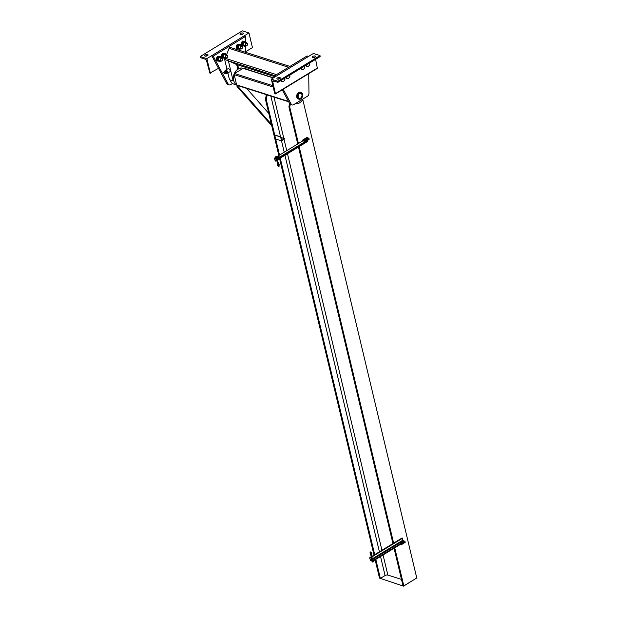 <?xml version="1.0" encoding="UTF-8"?>
<svg xmlns="http://www.w3.org/2000/svg" width="617" height="617" viewBox="0 0 617 617"><rect width="100%" height="100%" fill="white"/><g stroke="black" fill="none" stroke-linecap="round" stroke-linejoin="round"><path stroke-width="0.93" d="M303.124 98.874A8.947 6.471 -72.3 0 1 295.242 103.679M234.175 74.588A8.947 6.471 107.7 0 0 233.789 80.742A8.947 6.471 107.7 0 0 236.635 84.922M236.689 85.046L233.866 84.143A8.947 6.471 -72.3 0 1 230.21 79.979M243.152 68.325A8.947 6.471 107.7 0 0 242.975 68.263A8.947 6.471 107.7 0 0 234.583 73.554M273.508 77.819L243.545 68.279A0.841 0.609 107.7 0 0 243.113 68.34L234.622 73.531A0.841 0.609 107.7 0 0 234.182 74.634L236.627 84.876A0.841 0.609 107.7 0 0 236.982 85.308L288.679 101.766M271.372 124.233L237.368 85.794L237.013 86.511L271.735 125.768M237.368 85.794L237.753 85.555M268.804 113.435L246.638 88.385M280.642 136.989L281.661 139.72A0.671 0.486 107.7 0 0 282.285 140.013L284.645 138.648L281.568 140.892L280.642 136.989L274.75 135.115L275.676 139.018L281.568 140.892M266.274 94.979L265.457 99.391L266.305 99.661L267.122 95.249L266.274 94.979L266.644 94.756M265.457 99.391L278.822 155.499M279.547 158.561L374.018 555.092M375.144 559.812L379.509 578.137L380.357 578.407L385.07 575.53A2.013 0.887 166.6 0 1 387.854 575.067L401.49 579.409M266.305 99.661L279.509 155.083M280.234 158.145L374.704 554.675M375.822 559.395L380.357 578.407M302.777 99.514L416.76 577.975L403.811 585.88L394.749 547.85M289.558 103.401L288.91 106.864L289.759 107.134L290.283 104.312M289.759 107.134L298.427 143.537M299.16 146.599L393.623 543.13M288.91 106.864L297.749 143.954M298.474 147.016L392.944 543.546M394.07 548.266L402.963 585.61L403.811 585.88M403.533 586.15L379.879 578.252L403.533 586.15L416.46 578.16M401.173 544.826L400.981 544.04L405.03 541.572L405.215 542.351L401.173 544.826L400.209 544.518M304.906 140.745L305.091 141.524L309.14 139.056L308.955 138.277L304.906 140.745L302.692 140.044L303.896 139.311M305.091 141.524L302.885 140.823L302.692 140.044M307.521 137.822L308.955 138.277M304.79 138.763L305.924 138.077M278.869 156.803L278.452 156.903M278.282 156.548L279.1 156.541L278.282 156.548M276.724 158.831L275.074 158.731L275.213 161.06L274.511 158.129L276.724 158.831L309.132 139.226L276.755 158.978M276.763 159.086L309.132 139.226M277.496 159.764L307.783 141.339L307.644 140.421L307.197 140.568M302.885 140.823L276.778 156.749M275.691 157.412L274.511 158.129M374.079 558.678L374.905 558.663L374.079 558.678M374.249 559.025L374.673 558.925M372.614 561.347L370.501 559.912L369.706 557.722L370.408 560.645L372.614 561.347L404.991 541.595L372.583 561.2M402.269 540.754L403.379 540.901L402.022 540.962L402.569 541.857L403.371 541.626L403.526 540.747L404.953 541.448M371.974 556.333L402.083 537.97L403.132 540.585M371.172 556.827L369.706 557.722M306.988 137.622L306.294 137.784M306.379 137.93L306.95 137.606L306.379 137.93M306.95 140.583L307.798 140.337L306.95 140.583M306.233 137.93L307.096 137.722M306.001 138.709L306.587 138.894L306.001 138.709L306.587 138.894L305.87 138.169L306.148 137.753L306.155 138.2L307.359 137.853L306.248 137.699M306.117 137.776L306.965 137.529M306.464 138.355L305.87 138.169L306.148 137.753M306.927 137.529L307.513 137.714L307.235 138.131L307.505 137.699L306.927 137.529L307.513 137.714L307.366 138.671L307.243 138.115M307.274 138.108L306.418 138.362L307.274 138.108M306.533 138.894L307.628 138.231M306.017 138.717L305.885 138.169M304.968 138.864L304.266 139.018M304.351 139.164L304.929 138.84L304.351 139.164M304.921 141.817L305.777 141.571L304.921 141.817M305.724 141.463L305.176 141.802M305.747 141.594L306.009 141.154L305.747 141.594M304.204 139.164L305.076 138.956M303.857 139.419L304.127 138.987L303.996 139.951L304.567 140.128L304.42 139.581L305.245 139.349L304.397 139.596M304.436 139.589L303.849 139.403L304.436 139.589M303.98 139.141L305.33 139.087L303.98 139.141M304.088 139.01L304.991 138.763M304.898 138.763L305.492 138.948L305.214 139.365L305.477 138.933L304.898 138.763L305.492 138.948M304.505 140.128L305.353 139.897L305.469 138.941M305.608 139.465L305.346 139.905L305.222 139.349M304.52 140.128L305.376 139.882L304.52 140.128M303.98 139.943L304.567 140.128L303.98 139.943M402.438 541.41L403.294 541.163L402.438 541.41M401.891 541.225L402.485 541.41L401.891 541.225L402.168 540.808M403.533 540.77L402.947 540.577M402.986 540.577L402.137 540.824M402.569 541.857L402.461 541.394M403.371 541.626L403.263 541.163M404.05 542.975L403.788 543.407L404.05 542.975M403.819 543.392L402.97 543.639L403.819 543.392M403.125 543.631L403.688 543.461M400.418 542.644L401.266 542.397L400.418 542.644M400.826 542.459L400.001 542.196L401.204 541.842L400.826 542.459M399.87 542.459L400.456 542.644L399.87 542.459M401.497 541.981L401.235 542.42L401.497 541.981L400.919 541.811L401.513 542.004L400.919 541.811M401.011 541.811L400.109 542.058M400.148 542.042L399.878 542.474L400.148 542.042M399.885 542.459L400.549 543.091L401.351 542.86L401.49 541.988M400.549 543.091L400.441 542.628M401.351 542.86L401.243 542.397M400.942 544.749L400.402 544.68M402.029 544.209L401.767 544.641L402.029 544.209M401.736 544.479L400.942 544.873M277.951 164.484L277.357 164.469L277.542 163.906M278.282 164.747L279.038 164.5M277.665 163.551L278.282 163.451M276.516 156.425L275.784 156.433L276.516 156.425M278.005 164.43L277.581 163.837M275.784 156.433L276 157.335L276.871 157.119M276.647 157.628L275.814 157.659L276.647 157.628M277.249 157.242L276.601 157.636L277.249 157.242M275.938 157.08L276.215 157.582L276.91 157.381L276.809 156.88M275.791 157.867L276.293 156.942M276.246 156.949L277.079 156.919M277.357 157.798L277.226 157.25M276.732 158.176L277.38 157.782M275.946 158.199L276.778 158.16M277.025 158.068L276.285 158.245M275.969 158.207L275.838 157.651M276.755 158.168L276.624 157.62M276.192 159.255L277.025 159.217M277.272 159.124L276.532 159.302M276.956 159.016L277.557 158.646M371.164 553.842L371.766 553.742M370.786 553.526L370.377 553.341L370.331 554.151M370.817 554.552L371.55 554.544M373.077 561.748L372.56 561.871M371.025 553.958L370.616 553.619L370.37 554.197L370.848 554.328M372.822 561.339L371.966 561.138M372.336 561.424L373.077 561.246M373.424 560.961L372.776 561.254M371.681 555.894L372.529 559.442L371.796 559.457L371.164 556.017M371.457 559.434L371.596 559.989M372.606 559.002L372.714 559.503L372.012 559.704L371.735 559.21M372.09 559.064L371.449 559.457M371.611 559.789L372.444 559.75L371.611 559.789L371.766 560.329M372.845 559.033L372.406 559.766L373.046 559.372L372.051 559.079M372.552 560.298L372.421 559.742M373.177 559.904L372.529 560.298M373.162 559.928L373.03 559.372M372.575 560.29L371.743 560.321M372.09 560.367L372.822 560.197M232.532 83.472L230.573 84.668A2.8 2.021 -72.3 0 1 229.223 84.915A2.8 2.021 -72.3 0 1 229.138 84.891A2.8 2.021 -72.3 0 1 228.19 84.059L213.197 56.147L245.574 36.395L245.635 41.794A2.291 1.658 -72.3 0 1 246.584 42.92M245.574 36.395L244.101 35.925L211.724 55.677L226.717 83.588A2.8 2.021 107.7 0 0 227.665 84.429A2.8 2.021 107.7 0 0 227.75 84.452M211.724 55.677L213.197 56.147M244.239 46.159A2.291 1.658 -72.3 0 1 243.275 44.987A2.291 1.658 -72.3 0 1 243.8 42.596A2.291 1.658 -72.3 0 1 245.635 41.794L244.748 41.509A2.291 1.658 107.7 0 0 244.471 41.455A2.291 1.658 107.7 0 0 242.813 42.473A2.291 1.658 107.7 0 0 242.396 44.709A2.291 1.658 107.7 0 0 243.36 45.882L244.239 46.159A2.291 1.658 -72.3 0 0 245.666 45.797L245.759 52.352M245.928 67.469L245.944 68.41M283.172 89.241L291.155 104.111A2.8 2.021 107.7 0 0 292.111 104.944A2.8 2.021 107.7 0 0 292.188 104.967A2.8 2.021 107.7 0 0 293.538 104.72L307.436 96.237A2.8 2.021 107.7 0 0 308.546 94.987A2.8 2.021 107.7 0 0 308.963 93.244L308.739 73.639M290.715 104.497A2.8 2.021 -72.3 0 1 290.638 104.474A2.8 2.021 -72.3 0 1 289.682 103.641L282.247 89.797M276.161 76.192L274.688 75.721L307.065 55.97L308.539 56.44L276.161 76.192M275.244 76.755L274.688 75.721M225.174 58.283L225.174 58.299A1.342 0.972 107.7 0 0 225.298 59.741M230.38 47.455L289.944 66.42L230.457 47.486A1.342 0.972 107.7 0 0 229.084 48.319L226.562 54.751M284.938 79.385L284.383 80.511A2.291 1.658 107.7 0 0 284.799 78.274L284.938 79.385M283.55 81.552L282.725 81.529A2.291 1.658 107.7 0 0 284.383 80.511L283.55 81.552M281.622 81.413L281.475 80.303A2.291 1.658 107.7 0 0 282.725 81.529L280.442 80.812M289.959 76.323L289.396 77.457A2.291 1.658 107.7 0 0 289.813 75.212L289.959 76.323M288.571 78.49L287.738 78.467A2.291 1.658 107.7 0 0 289.396 77.457L288.571 78.49M286.635 78.351L286.496 77.241A2.291 1.658 107.7 0 0 287.738 78.467L285.463 77.75M306.549 66.204L307.652 66.32A2.291 1.658 -72.3 0 1 306.41 65.094L306.549 66.204L305.369 65.603M308.485 66.343L309.31 65.302A2.291 1.658 -72.3 0 1 307.652 66.32L308.485 66.343M309.865 64.176L309.726 63.065A2.291 1.658 -72.3 0 1 309.31 65.302L309.865 64.176M301.528 69.266L302.631 69.382A2.291 1.658 -72.3 0 1 301.389 68.155L301.528 69.266L300.356 68.664M303.464 69.405L304.289 68.364A2.291 1.658 -72.3 0 1 302.631 69.382L303.464 69.405M304.844 67.238L304.705 66.127A2.291 1.658 -72.3 0 1 304.289 68.364L304.844 67.238M222.552 58.985A1.512 1.095 107.7 0 0 221.919 58.206A1.512 1.095 107.7 0 0 220.716 58.738A1.512 1.095 107.7 0 0 220.369 60.312A1.512 1.095 107.7 0 0 221.002 61.091A1.512 1.095 107.7 0 0 222.205 60.559A1.512 1.095 107.7 0 0 222.552 58.985M222.544 59.093A1.342 0.972 107.7 0 0 220.601 60.273A1.342 0.972 107.7 0 0 222.544 59.093M218.711 61.145A2.291 1.658 -72.3 0 1 218.433 61.091A2.291 1.658 -72.3 0 1 217.469 59.918A2.291 1.658 -72.3 0 1 217.886 57.682A2.291 1.658 -72.3 0 1 219.544 56.664A2.291 1.658 -72.3 0 1 219.822 56.718L220.709 57.003A2.291 1.658 107.7 0 0 218.873 57.805A2.291 1.658 107.7 0 0 218.349 60.196A2.291 1.658 107.7 0 0 219.313 61.368A2.291 1.658 107.7 0 0 220.739 61.006M221.657 58.129A2.291 1.658 107.7 0 0 220.709 57.003M220.47 56.926L218.441 56.548L217.061 58.715L217.608 61.029L218.565 61.129M217.608 61.029L216.791 60.767L216.374 59.571L216.235 58.461L217.061 58.715M216.235 58.461L217.624 56.294L220.377 56.695M217.624 56.294L218.441 56.548M227.573 55.923A1.512 1.095 107.7 0 0 226.94 55.144A1.512 1.095 107.7 0 0 225.729 55.677A1.512 1.095 107.7 0 0 225.382 57.25A1.512 1.095 107.7 0 0 226.023 58.029A1.512 1.095 107.7 0 0 227.226 57.497A1.512 1.095 107.7 0 0 227.573 55.923M227.557 56.031A1.342 0.972 107.7 0 0 225.621 57.211A1.342 0.972 107.7 0 0 227.557 56.031M223.724 58.083A2.291 1.658 -72.3 0 1 223.447 58.029A2.291 1.658 -72.3 0 1 222.482 56.857A2.291 1.658 -72.3 0 1 222.899 54.62A2.291 1.658 -72.3 0 1 224.557 53.602A2.291 1.658 -72.3 0 1 224.843 53.656L225.722 53.941A2.291 1.658 107.7 0 0 223.894 54.743A2.291 1.658 107.7 0 0 223.369 57.134A2.291 1.658 107.7 0 0 224.333 58.306A2.291 1.658 107.7 0 0 225.76 57.944M226.678 55.067A2.291 1.658 107.7 0 0 225.722 53.941M225.49 53.864L223.462 53.486L222.074 55.653L222.629 57.967L223.578 58.067M222.629 57.967L221.804 57.705L221.395 56.509L221.256 55.399L222.074 55.653M221.256 55.399L222.637 53.232L225.39 53.633M222.637 53.232L223.462 53.486M242.466 46.83A1.512 1.095 -72.3 0 1 242.119 48.411A1.512 1.095 -72.3 0 1 240.915 48.944A1.512 1.095 -72.3 0 1 240.275 48.165A1.512 1.095 -72.3 0 1 240.622 46.591A1.512 1.095 -72.3 0 1 241.825 46.059A1.512 1.095 -72.3 0 1 242.466 46.83M242.45 46.946A1.342 0.972 -72.3 0 1 240.507 48.126A1.342 0.972 -72.3 0 1 242.45 46.946M240.615 44.856L239.735 44.571A2.291 1.658 107.7 0 0 239.45 44.517A2.291 1.658 107.7 0 0 237.792 45.527A2.291 1.658 107.7 0 0 237.375 47.771A2.291 1.658 107.7 0 0 238.339 48.944L239.226 49.221A2.291 1.658 -72.3 0 1 238.262 48.049A2.291 1.658 -72.3 0 1 238.787 45.658A2.291 1.658 -72.3 0 1 240.615 44.856A2.291 1.658 -72.3 0 1 241.563 45.982M240.653 48.859A2.291 1.658 -72.3 0 1 239.226 49.221M238.47 48.982L237.514 48.882L236.967 46.568L238.347 44.401L240.383 44.779M237.514 48.882L236.697 48.62L236.288 47.424L236.704 45.18L237.53 44.146L240.283 44.547M237.53 44.146L238.347 44.401M236.149 46.314L236.967 46.568M247.479 43.776A1.512 1.095 -72.3 0 1 247.139 45.349A1.512 1.095 -72.3 0 1 245.928 45.882A1.512 1.095 -72.3 0 1 245.296 45.103A1.512 1.095 -72.3 0 1 245.643 43.529A1.512 1.095 -72.3 0 1 246.846 42.997A1.512 1.095 -72.3 0 1 247.479 43.776M247.471 43.884A1.342 0.972 -72.3 0 1 245.527 45.064A1.342 0.972 -72.3 0 1 247.471 43.884M243.491 45.92L242.535 45.82L241.987 43.506L243.368 41.339L245.396 41.717M242.535 45.82L241.717 45.558L241.301 44.362L241.725 42.126L242.55 41.084L245.304 41.486M242.55 41.084L243.368 41.339M241.162 43.252L241.987 43.506M315.04 57.157A1.735 0.764 166.6 0 1 313.297 57.643A1.735 0.764 166.6 0 1 312.21 57.196A1.735 0.764 166.6 0 1 312.757 56.432A1.735 0.764 166.6 0 1 314.5 55.946A1.735 0.764 166.6 0 1 315.58 56.394A1.735 0.764 166.6 0 1 315.04 57.157M315.079 57.134L315.079 57.134A1.735 0.764 -13.4 0 0 313.035 57.605A1.735 0.764 -13.4 0 0 312.989 57.628M279.748 78.691A1.735 0.764 166.6 0 1 278.005 79.177A1.735 0.764 166.6 0 1 276.925 78.729A1.735 0.764 166.6 0 1 277.465 77.966A1.735 0.764 166.6 0 1 279.216 77.48A1.735 0.764 166.6 0 1 280.295 77.927A1.735 0.764 166.6 0 1 279.748 78.691M279.794 78.66A1.735 0.764 -13.4 0 0 277.75 79.13A1.735 0.764 -13.4 0 0 277.704 79.161M271.31 79.153L277.935 81.267L277.812 82.308L273.277 80.866A1.234 0.656 -121.4 0 0 272.891 80.889A1.234 0.656 -121.4 0 0 272.729 81.683L275.467 93.938L274.796 93.799L271.31 79.153L313.39 53.478L320.022 55.592L319.891 56.633M317.362 68.271L315.611 59.355M277.935 81.267L320.022 55.592M242.79 34.159A1.735 0.764 -13.4 0 0 243.337 33.387A1.735 0.764 -13.4 0 0 242.257 32.948A1.735 0.764 -13.4 0 0 240.507 33.426A1.735 0.764 -13.4 0 0 239.967 34.197A1.735 0.764 -13.4 0 0 241.046 34.637A1.735 0.764 -13.4 0 0 242.79 34.159M240.746 34.629A1.735 0.764 166.6 0 1 240.792 34.598A1.735 0.764 166.6 0 1 242.836 34.128M207.505 55.684A1.735 0.764 -13.4 0 0 208.052 54.921A1.735 0.764 -13.4 0 0 206.965 54.473A1.735 0.764 -13.4 0 0 205.222 54.959A1.735 0.764 -13.4 0 0 204.674 55.723A1.735 0.764 -13.4 0 0 205.762 56.17A1.735 0.764 -13.4 0 0 207.505 55.684M205.461 56.155A1.735 0.764 166.6 0 1 205.5 56.132A1.735 0.764 166.6 0 1 207.551 55.661M210.358 73.276L206.865 58.638L200.24 56.525L200.394 57.165L200.926 57.828L205.453 59.271A1.234 0.656 58.6 0 1 206.518 60.605L209.88 73.122L218.511 68.302M245.751 51.681L252.446 47.602L248.952 32.963L242.327 30.85L200.24 56.525M206.865 58.638L248.952 32.963M301.135 92.473L300.394 92.241A3.525 2.545 107.7 0 0 297.579 93.475A3.525 2.545 107.7 0 0 296.777 97.154A3.525 2.545 107.7 0 0 298.258 98.959L298.99 99.19A3.525 2.545 -72.3 0 1 297.51 97.386A3.525 2.545 -72.3 0 1 298.32 93.707A3.525 2.545 -72.3 0 1 301.135 92.473A3.525 2.545 -72.3 0 1 302.615 94.278A3.525 2.545 -72.3 0 1 301.806 97.956A3.525 2.545 -72.3 0 1 298.99 99.19M302.083 94.602A2.8 2.021 -72.3 0 1 301.451 97.517A2.8 2.021 -72.3 0 1 299.214 98.496A2.8 2.021 -72.3 0 1 298.042 97.07A2.8 2.021 -72.3 0 1 298.674 94.146A2.8 2.021 -72.3 0 1 300.911 93.167A2.8 2.021 -72.3 0 1 302.083 94.602M299.137 98.473A2.8 2.021 107.7 0 0 301.327 97.432A2.8 2.021 107.7 0 0 301.937 94.555A2.8 2.021 107.7 0 0 300.834 93.144M301.921 94.702A2.576 1.859 -72.3 0 1 300.595 98.08A2.576 1.859 -72.3 0 1 298.204 96.969A2.576 1.859 -72.3 0 1 299.53 93.591A2.576 1.859 -72.3 0 1 301.921 94.702M237.584 68.364L238.586 68.68L237.676 64.839M245.697 67.392L246.106 69.089M242.975 68.263L242.759 68.194A8.947 6.471 107.7 0 0 238.586 68.68M237.784 69.173L236.681 64.577L228.352 60.713L233.164 80.92L233.565 80.673A8.947 6.471 -72.3 0 1 237.784 69.173M226.994 69.305L224.665 59.541L228.352 60.713M233.164 80.92L229.478 79.747L227.866 72.968M227.079 73.315A1.789 0.949 -121.4 0 0 227.418 73.238A1.789 0.949 -121.4 0 0 227.519 71.649A1.789 0.949 -121.4 0 0 226.115 70.153A1.789 0.949 -121.4 0 0 225.552 70.184A1.789 0.949 -121.4 0 0 225.328 70.454M225.552 70.184L227.982 68.703A1.789 0.949 58.6 0 1 228.545 68.672A1.789 0.949 58.6 0 1 229.948 70.168A1.789 0.949 58.6 0 1 229.848 71.757L227.418 73.238M226.138 73.284A1.681 0.887 -121.4 0 0 226.431 73.423A1.681 0.887 -121.4 0 0 226.956 73.392A1.681 0.887 -121.4 0 0 227.048 71.904A1.681 0.887 -121.4 0 0 225.729 70.492A1.681 0.887 -121.4 0 0 225.205 70.523A1.681 0.887 -121.4 0 0 224.927 71.302M225.444 70.454A1.681 0.887 58.6 0 1 225.614 70.276A1.681 0.887 58.6 0 1 226.138 70.245A1.681 0.887 58.6 0 1 227.457 71.657A1.681 0.887 58.6 0 1 227.364 73.145A1.681 0.887 58.6 0 1 227.125 73.215M224.411 73.77L225.56 73.068L225.066 71.904L223.709 72.621L224.411 73.77L223.709 72.621M225.899 73.454L225.082 73.199L225.899 73.454M225.22 73.276A1.01 0.532 -121.4 0 0 225.421 73.369A1.01 0.532 -121.4 0 0 225.884 73.114A1.01 0.532 -121.4 0 0 225.675 72.235A1.01 0.532 -121.4 0 0 224.997 71.611A1.01 0.532 -121.4 0 0 224.526 71.873A1.01 0.532 -121.4 0 0 224.519 72.127M224.511 72.228L224.696 71.425L224.511 72.228M224.665 71.441L225.475 71.695L224.665 71.441L225.429 71.001M225.436 71.657L226.061 72.721L225.436 71.657M226.053 72.667L225.868 73.469L226.053 72.667M226.192 71.24L225.444 71.695M226.208 71.256L225.39 70.994L226.208 71.256M226.778 72.22L226.593 73.03L226.778 72.22L226.038 72.698M226.794 72.282L226.161 71.217L226.794 72.282M226.609 72.999L225.868 73.454M288.471 101.389L236.627 84.876M273.285 77.95L243.113 68.34M272.868 85.709L234.622 73.531M273.184 87.051L234.182 74.634M274.827 135.069L280.72 136.943M281.691 139.82L282.285 140.013M281.159 137.622L284.468 138.678M270.848 96.09L280.55 136.804M281.522 140.877L284.221 152.206M284.946 155.268L379.416 551.799M380.542 556.519L385.07 575.53M273.979 97.093L283.82 138.393M284.059 139.38L286.743 150.671M287.476 153.726L381.938 550.256M383.064 554.976L387.854 575.067M275.444 158.785L275.005 159.055M307.821 141.154L277.473 159.672M276.671 160.165L275.452 160.906M276.694 160.258L275.452 161.014M404.713 541.148L372.336 560.899M401.983 541.518L401.343 541.903M399.955 542.752L372.961 559.218M371.619 560.043L370.94 560.452M402.878 540.16L372.529 558.67M371.727 559.164L370.501 559.912M402.438 538.302L372.09 556.819M371.287 557.313L370.061 558.053M402.191 538.001L371.997 556.426M371.195 556.92L369.822 557.753M277.835 161.97L277.318 162.094M371.557 554.575L371.758 556.202L371.025 556.218L370.678 554.752M228.19 84.059L226.717 83.588M289.682 103.641L291.155 104.111M225.174 58.299L276.478 74.634M229.231 61.122L274.827 75.644M229.084 48.319L288.563 67.261M236.303 64.399L275.059 76.739L236.342 64.415M275.552 93.545L317.639 67.862M272.729 81.683L273.794 81.028M278.09 81.899L320.169 56.224M274.997 135.038L280.889 136.912M281.136 137.537L284.645 138.648M309.094 139.411L276.717 159.163M307.783 141.339L277.511 159.811M276.701 160.297L275.413 161.091M277.565 163.883C276.971 165.387 277.473 166.204 279.061 166.343L279.139 164.569M277.989 164.4L278.815 165.726M277.334 159.086L278.398 163.544M276.462 159.294L277.527 163.752M278.383 163.513L279.131 164.562M278.298 164.839L278.714 165.772M278.29 164.832L277.542 163.783M276.655 156.224L276.871 157.127M371.079 553.912L370.362 552.524M370.215 554.089L370.015 551.953C371.241 551.876 371.858 552.524 371.881 553.881M373.293 561.863L373.138 561.215M370.686 554.683L371.018 553.973M370.724 553.387L370.447 552.454M371.866 553.912L371.534 554.614M372.421 562.072L372.267 561.424M227.665 84.429L229.138 84.891M290.638 104.474L292.111 104.944M219.282 57.366L221.919 58.206M218.364 60.25L221.002 61.091M219.313 61.368L218.433 61.091M224.295 54.304L226.94 55.144M223.377 57.188L226.023 58.029M224.333 58.306L223.447 58.029M240.915 48.944L238.27 48.103M241.825 46.059L239.188 45.218M245.928 45.882L243.291 45.041M246.846 42.997L244.209 42.157M275.467 93.938L317.554 68.263M278.005 82.3L320.084 56.617M225.614 70.276L225.205 70.523M227.364 73.145L226.956 73.392"/></g></svg>
